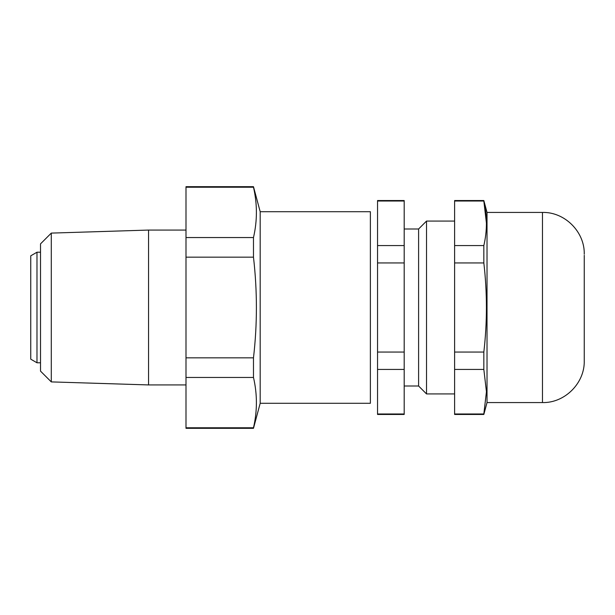 <?xml version="1.0" encoding="UTF-8"?>
<svg xmlns="http://www.w3.org/2000/svg" width="615" height="615" viewBox="0 0 615 615"><rect width="100%" height="100%" fill="white"/><g stroke="black" fill="none" stroke-linecap="round" stroke-linejoin="round"><path stroke-width="0.92" d="M260.183 211.706L260.183 403.294L370.376 403.294L370.376 211.706L260.183 211.706L253.48 186.683L185.999 186.683L185.999 428.317L253.48 428.317L253.48 427.786C257.37 411.012 257.37 394.23 253.48 377.456L253.48 357.83C257.37 324.428 257.37 290.872 253.48 257.17L253.48 237.544C257.37 220.77 257.37 203.988 253.48 187.214L253.48 186.683M260.183 403.294L253.48 428.317M51.291 233.1L51.291 381.9L40.513 371.122L40.513 243.878L51.291 233.1L148.546 230.071L148.546 384.929L185.999 384.929M148.546 230.071L185.999 230.071M51.291 381.9L148.546 384.929M253.48 257.17L185.999 257.17M185.999 237.544L253.48 237.544M185.999 357.83L253.48 357.83M253.48 377.456L185.999 377.456M185.999 427.786L253.48 427.786M253.48 187.214L185.999 187.214M36.985 362.781L30.75 359.175L30.75 255.825L36.985 252.219L36.985 362.781L40.513 362.781M36.985 252.219L40.513 252.219M377.541 262.943L377.541 200.544L404.193 200.544L404.193 414.456L377.541 414.456L377.541 262.943L404.193 262.943M404.193 386.005L418.6 386.005L426.518 393.931L454.608 393.931M404.193 228.995L418.6 228.995L418.6 386.005M418.6 228.995L426.518 221.069L426.518 393.931M426.518 221.069L454.608 221.069M377.541 369.423L404.193 369.423M404.193 352.057L377.541 352.057M404.193 245.577L377.541 245.577M377.541 201.013L404.193 201.013M404.193 413.987L377.541 413.987M584.25 255.286L584.25 360.797C584.827 383.122 564.801 403.148 542.476 402.571L542.476 212.429C564.801 211.852 584.827 231.878 584.25 254.203M542.476 402.571L487.019 402.571L487.019 212.429L483.836 200.544L454.608 200.544L454.608 245.577L483.836 245.577C487.28 230.725 487.28 215.865 483.836 201.013L486.442 223.291M454.608 201.013L483.836 201.013L483.836 200.544M487.019 402.571L483.836 414.456L454.608 414.456L454.608 413.987L483.836 413.987L486.442 391.709L483.836 369.423L483.836 352.057C487.28 322.352 487.28 292.648 483.836 262.943L483.836 245.577M454.608 413.987L454.608 245.577M483.836 369.423L454.608 369.423M483.836 414.456L483.836 413.987M483.836 262.943L454.608 262.943M454.608 352.057L483.836 352.057M542.476 212.429L487.019 212.429"/></g></svg>
